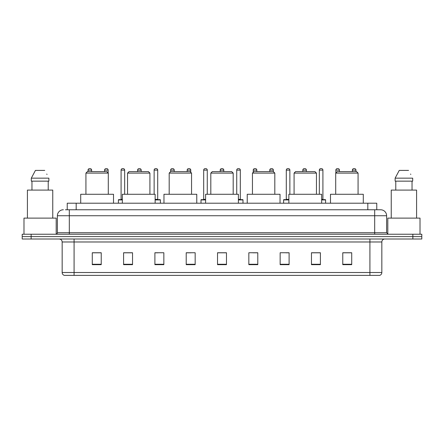 <?xml version="1.0" encoding="UTF-8"?>
<svg xmlns="http://www.w3.org/2000/svg" width="444" height="444" viewBox="0 0 444 444"><rect width="100%" height="100%" fill="white"/><g stroke="black" fill="none" stroke-linecap="round" stroke-linejoin="round"><path stroke-width="0.67" d="M67.233 209.773L67.233 203.213L376.767 203.213L376.767 209.773M65.579 209.773L378.56 209.773M65.44 209.773L69.32 209.773L69.32 215.74L57.387 215.74L57.387 232.734A1.493 1.493 0 0 1 55.9 234.227M63.353 209.773A5.966 5.966 0 0 0 57.387 215.74M386.613 215.74L374.681 215.74L374.681 209.773L380.647 209.773A5.966 5.966 0 0 1 386.613 215.74L386.613 232.734L388.1 234.227M31.147 234.227L22.2 234.227L22.2 236.613L31.147 236.613L22.2 236.613L22.2 239L31.147 239L31.147 236.613L412.853 236.613L31.147 236.613L31.147 234.227L412.853 234.227L412.853 236.613L421.8 236.613L412.853 236.613L412.853 239L31.147 239M421.8 234.227L421.8 236.613L421.8 234.227L412.853 234.227M379.542 275.38L369.913 275.38L369.913 272.516L381.84 272.516L381.84 241.98A2.98 2.98 0 0 1 384.82 239M379.454 275.38L64.308 275.38A2.98 2.98 0 0 1 62.16 272.516L62.16 241.98C61.982 240.171 60.989 239.177 59.18 239M351.72 264.674L351.72 252.747L342.774 252.747L342.774 264.674L351.72 264.674M320.407 264.674L320.407 252.747L311.46 252.747L311.46 264.674L320.407 264.674M289.1 264.674L289.1 252.747L280.153 252.747L280.153 264.674L289.1 264.674M257.786 264.674L257.786 252.747L248.84 252.747L248.84 264.674L257.786 264.674M101.226 264.674L101.226 252.747L92.28 252.747L92.28 264.674L101.226 264.674M132.54 264.674L132.54 252.747L123.593 252.747L123.593 264.674L132.54 264.674M163.847 264.674L163.847 252.747L154.901 252.747L154.901 264.674L163.847 264.674M195.16 264.674L195.16 252.747L186.214 252.747L186.214 264.674L195.16 264.674M226.473 264.674L226.473 252.747L217.527 252.747L217.527 264.674L226.473 264.674M421.8 239L421.8 236.613L421.8 239L412.853 239M285.847 252.808L289.1 252.808M318.886 252.808L315.995 252.808M186.214 252.808L191.198 252.808M154.901 252.808L158.153 252.808M128.005 252.808L125.114 252.808M252.803 252.808L257.786 252.808M226.473 252.808L217.527 252.808M132.54 252.808L123.593 252.808M101.226 252.808L92.28 252.808M320.407 252.808L311.46 252.808M351.72 252.808L342.774 252.808M56.194 234.199L56.194 218.121L23.987 218.121L23.987 234.227M52.764 218.121L52.764 190.093L27.417 190.093L27.417 218.121M48.224 181.146L48.224 190.093L48.224 181.146M31.308 178.161L35.437 170.407L31.308 178.161L31.308 181.146L48.879 181.146L48.879 178.161L31.308 178.161M46.992 174.481L46.759 174.031M31.962 181.146L31.962 190.093M44.75 170.407L35.437 170.407M85.925 173.093L108.292 173.093L106.804 171.6L87.418 171.6L85.925 173.093L85.925 194.267M108.292 173.093L108.292 194.267M113.514 203.213L113.514 194.267L80.708 194.267L80.708 203.213M127.556 173.093L149.922 173.093L148.429 171.6L129.049 171.6L127.556 173.093L127.556 194.267M149.922 173.093L149.922 194.267M155.139 203.213L155.139 194.267L122.339 194.267L122.339 203.213M169.186 173.093L191.553 173.093L190.06 171.6L170.679 171.6L169.186 173.093L169.186 194.267M191.553 173.093L191.553 194.267M196.77 203.213L196.77 194.267L163.969 194.267L163.969 203.213M210.817 173.093L233.183 173.093L231.69 171.6L212.31 171.6L210.817 173.093L210.817 194.267M233.183 173.093L233.183 194.267M238.4 203.213L238.4 194.267L205.6 194.267L205.6 203.213M252.447 173.093L274.814 173.093L273.321 171.6L253.94 171.6L252.447 173.093L252.447 194.267M274.814 173.093L274.814 194.267M280.031 203.213L280.031 194.267L247.23 194.267L247.23 203.213M294.078 173.093L316.444 173.093L314.951 171.6L295.571 171.6L294.078 173.093L294.078 194.267M316.444 173.093L316.444 194.267M321.661 203.213L321.661 194.267L288.861 194.267L288.861 203.213M335.708 173.093L358.075 173.093L356.582 171.6L337.196 171.6L335.708 173.093L335.708 194.267M358.075 173.093L358.075 194.267M363.292 203.213L363.292 194.267L330.486 194.267L330.486 203.213M420.013 234.227L420.013 218.121L387.806 218.121L387.806 234.199M416.583 218.121L416.583 190.093L391.236 190.093L391.236 218.121M395.121 178.161L399.25 170.407L395.121 178.161L395.121 181.146L412.692 181.146L412.692 178.161L395.121 178.161M410.805 174.481L410.572 174.031M395.776 181.146L395.776 190.093M412.038 190.093L412.038 181.146M408.563 170.407L399.25 170.407M91.625 171.6L91.625 170.113A1.493 1.493 0 0 0 90.132 168.62L89.538 168.62A1.493 1.493 0 0 0 88.045 170.113L88.045 171.6M108.142 172.944L108.142 170.113A1.493 1.493 0 0 0 106.654 168.62L106.055 168.62A1.493 1.493 0 0 0 104.568 170.113L104.568 171.6M122.339 199.933L118.404 199.933A0.3 0.3 0 0 1 118.698 199.633L122.339 199.633M121.084 170.113A1.493 1.493 0 0 1 122.577 168.62L123.171 168.62A1.493 1.493 0 0 1 124.664 170.113L121.084 170.113L121.084 199.334A0.3 0.3 0 0 1 120.79 199.633M124.664 170.113L124.664 194.267M118.404 199.933L118.404 203.213M141.186 171.6L141.186 170.113A1.493 1.493 0 0 0 139.694 168.62L139.1 168.62A1.493 1.493 0 0 0 137.607 170.113L137.607 171.6M160.389 203.213L160.389 199.933A0.3 0.3 0 0 0 160.09 199.633L155.139 199.633M157.709 170.113L154.129 170.113A1.493 1.493 0 0 1 155.616 168.62L156.216 168.62A1.493 1.493 0 0 1 157.709 170.113L157.709 199.334A0.3 0.3 0 0 0 158.003 199.633M154.129 170.113L154.129 194.267M174.226 171.6L174.226 170.113A1.493 1.493 0 0 0 172.738 168.62L172.139 168.62A1.493 1.493 0 0 0 170.646 170.113L170.646 171.634M190.748 172.289L190.748 170.113A1.493 1.493 0 0 0 189.255 168.62L188.661 168.62A1.493 1.493 0 0 0 187.168 170.113L187.168 171.6M205.6 199.933L201.004 199.933A0.3 0.3 0 0 1 201.304 199.633L205.6 199.633M203.691 170.113A1.493 1.493 0 0 1 205.184 168.62L205.777 168.62A1.493 1.493 0 0 1 207.27 170.113L203.691 170.113L203.691 199.334A0.3 0.3 0 0 1 203.391 199.633M207.27 170.113L207.27 194.267M201.004 199.933L201.004 203.213M223.787 171.6L223.787 170.113A1.493 1.493 0 0 0 222.3 168.62L221.7 168.62A1.493 1.493 0 0 0 220.213 170.113L220.213 171.6M242.996 203.213L242.996 199.933A0.3 0.3 0 0 0 242.696 199.633L238.4 199.633M240.309 170.113L236.73 170.113A1.493 1.493 0 0 1 238.223 168.62L238.817 168.62A1.493 1.493 0 0 1 240.309 170.113L240.309 199.334A0.3 0.3 0 0 0 240.609 199.633M236.73 170.113L236.73 194.267M256.832 171.6L256.832 170.113A1.493 1.493 0 0 0 255.339 168.62L254.745 168.62A1.493 1.493 0 0 0 253.252 170.113L253.252 172.289M273.354 171.634L273.354 170.113A1.493 1.493 0 0 0 271.861 168.62L271.262 168.62A1.493 1.493 0 0 0 269.774 170.113L269.774 171.6M288.861 199.933L283.611 199.933A0.3 0.3 0 0 1 283.91 199.633L288.861 199.633M286.291 170.113A1.493 1.493 0 0 1 287.784 168.62L288.384 168.62A1.493 1.493 0 0 1 289.871 170.113L286.291 170.113L286.291 199.334A0.3 0.3 0 0 1 285.997 199.633M289.871 170.113L289.871 194.267M283.611 199.933L283.611 203.213M306.393 171.6L306.393 170.113A1.493 1.493 0 0 0 304.9 168.62L304.307 168.62A1.493 1.493 0 0 0 302.814 170.113L302.814 171.6M325.596 203.213L325.596 199.933A0.3 0.3 0 0 0 325.302 199.633L321.661 199.633M322.916 170.113L319.336 170.113A1.493 1.493 0 0 1 320.829 168.62L321.423 168.62A1.493 1.493 0 0 1 322.916 170.113L322.916 199.334A0.3 0.3 0 0 0 323.21 199.633M319.336 170.113L319.336 194.267M339.432 171.6L339.432 170.113A1.493 1.493 0 0 0 337.945 168.62L337.346 168.62A1.493 1.493 0 0 0 335.858 170.113L335.858 172.944M355.955 171.6L355.955 170.113A1.493 1.493 0 0 0 354.462 168.62L353.868 168.62A1.493 1.493 0 0 0 352.375 170.113L352.375 171.6M76.179 209.773L76.179 203.213M367.821 209.773L367.821 203.213M69.32 234.227L69.32 232.734L386.613 232.734M57.387 232.734L69.32 232.734L69.32 215.74L374.681 215.74L374.681 234.227M369.913 239L369.913 241.98L62.16 241.98M381.84 241.98L369.913 241.98L369.913 272.516L74.087 272.516L74.087 275.38M62.16 272.516L74.087 272.516L74.087 239M226.473 264.258L217.527 264.258M195.16 264.258L186.214 264.258M163.847 264.258L154.901 264.258M132.54 264.258L123.593 264.258M101.226 264.258L92.28 264.258M257.786 264.258L248.84 264.258M289.1 264.258L280.153 264.258M320.407 264.258L311.46 264.258M351.72 264.258L342.774 264.258M91.625 170.113L88.045 170.113M108.142 170.113L104.568 170.113M121.084 199.334L122.339 199.334M141.186 170.113L137.607 170.113M160.389 199.933L155.139 199.933M155.139 199.334L157.709 199.334M174.226 170.113L170.646 170.113M190.748 170.113L187.168 170.113M203.691 199.334L205.6 199.334M223.787 170.113L220.213 170.113M242.996 199.933L238.4 199.933M238.4 199.334L240.309 199.334M256.832 170.113L253.252 170.113M273.354 170.113L269.774 170.113M286.291 199.334L288.861 199.334M306.393 170.113L302.814 170.113M325.596 199.933L321.661 199.933M321.661 199.334L322.916 199.334M339.432 170.113L335.858 170.113M355.955 170.113L352.375 170.113M379.692 275.38C381.041 274.903 381.757 273.948 381.84 272.516"/></g></svg>
